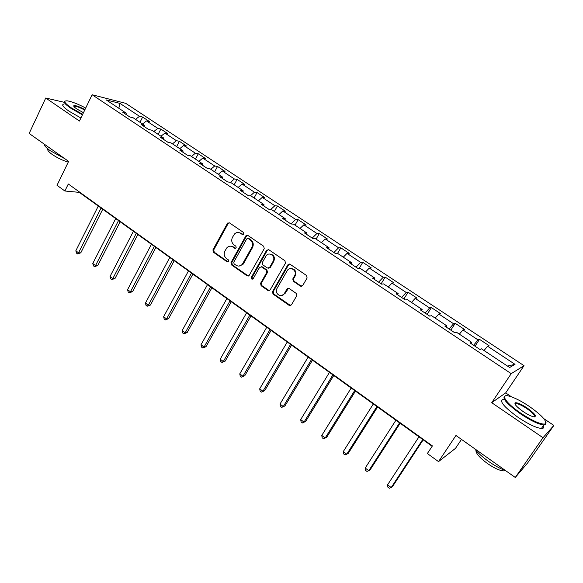 <?xml version="1.0" encoding="UTF-8"?>
<svg xmlns="http://www.w3.org/2000/svg" width="583" height="583" viewBox="0 0 583 583"><rect width="100%" height="100%" fill="white"/><g stroke="black" fill="none" stroke-linecap="round" stroke-linejoin="round"><path stroke-width="0.87" d="M243.825 234.111L243.475 232.435L229.476 222.881L227.363 223.464L212.933 249.859L213.429 252.22L227.181 261.876L228.66 261.49L228.31 259.829L226.517 258.575C224.149 256.527 223.624 253.999 224.929 250.989L226.998 247.629C228.842 245.953 230.81 245.742 232.916 247.003L234.716 248.256L236.21 247.862L235.86 246.194L234.053 244.947C231.662 242.9 231.13 240.364 232.457 237.332L234.621 233.863C236.465 232.231 238.432 232.034 240.502 233.273L242.324 234.512L243.825 234.111M300.405 286.122L302.672 285.59L307.103 277.996L306.571 275.526L290.108 264.281L287.864 264.842L272.494 291.624L273.012 294.051L289.183 305.405L291.427 304.894L296.82 295.603L296.186 293.373L289.183 288.512L286.938 289.044L284.344 293.533C281.64 298.634 274.076 293.57 276.918 288.592L287.149 270.774C289.773 265.731 297.352 270.374 294.765 275.468L292.775 278.966L293.373 281.276L300.405 286.122L301.775 286.333M64.232 102.309L45.751 98.017L29.15 133.456L68.619 161.382L57.01 185.307L64.873 191.005L68.306 183.995L432.397 445.908L427.361 453.53L438.525 461.612L455.505 448.342L461.488 439.4M511.524 396.848L505.68 392.898L491.724 402.693L543.006 437.724L515.285 477.47L455.95 435.479L438.525 461.612M491.724 402.693L511.218 373.659L92.121 94.752L125.702 103.329L524.03 365.672L511.218 373.659M45.751 98.017L79.441 121.031L92.121 94.752M264.223 248.671L263.713 246.259L247.892 235.452L245.975 235.692L231.021 262.547L231.524 264.922L247.075 275.839L249.13 275.453L264.223 248.671M268.792 249.728L284.934 260.747L285.451 263.188L270.118 289.955L267.918 290.48L261.104 285.692L260.594 283.28L266.723 272.501L266.212 270.082L261.687 266.948L259.581 267.371L253.131 278.769C251.761 279.541 251.156 279.082 251.309 277.384L266.591 250.296L268.792 249.728M543.006 437.724L553.85 425.422L527.797 462.727L515.285 477.47M475.028 346.215L479.51 339.35L478.045 339.911L462.938 329.934L464.498 329.439L455.206 323.31L453.596 323.769L438.802 313.997L440.5 313.603L431.398 307.598L429.649 307.948L415.162 298.379L416.983 298.088L408.071 292.2L406.191 292.455L391.995 283.076L393.94 282.879L385.203 277.114L383.206 277.268L369.287 268.078L371.356 267.976L362.794 262.321L360.68 262.386L347.031 253.379L349.217 253.365L340.822 247.826L338.592 247.797L325.212 238.964L327.508 239.045L319.273 233.608L316.933 233.499L303.816 224.834L306.221 224.994L298.139 219.66L295.698 219.47L282.828 210.966L285.335 211.206L277.406 205.981L274.87 205.712L262.248 197.375L264.842 197.688L257.067 192.558L254.428 192.208L242.047 184.031L244.736 184.417L237.106 179.382L234.381 178.966L222.225 170.936L225.002 171.402L217.51 166.454L214.697 165.966L202.767 158.088L205.631 158.62L198.278 153.766L195.378 153.205L183.667 145.466L186.618 146.071L179.389 141.305L176.416 140.678L164.916 133.084L167.94 133.747L160.85 129.062L157.796 128.377L146.501 120.921L149.598 121.643L142.631 117.045L139.505 116.301L119.945 103.38L106.223 99.912L126.11 113.102L122.794 112.308L129.936 117.052L133.223 117.817L144.708 125.44L141.472 124.711L148.745 129.543L151.952 130.242L163.655 138.011L160.5 137.348L167.911 142.267L171.038 142.901L182.96 150.815L179.885 150.225L187.442 155.238L190.481 155.799L202.629 163.859L199.641 163.342L207.344 168.458L210.295 168.946L222.684 177.166L219.784 176.715L227.64 181.932L230.496 182.348L234.381 178.966M479.51 339.35L488.999 345.602L487.585 346.215L515.029 364.346L509.637 367.516L481.485 348.838L479.969 349.494L470.131 342.964L471.705 342.352L456.227 332.091L454.565 332.623L444.938 326.232L446.658 325.737L431.507 315.687L429.7 316.11L420.277 309.85L422.136 309.471L407.306 299.633L405.353 299.946L396.127 293.817L398.131 293.548L383.599 283.914L381.522 284.118L372.486 278.12L374.614 277.953L360.389 268.508L358.173 268.617L349.326 262.736L351.578 262.671L337.637 253.423L335.312 253.43L326.64 247.673L329.016 247.702L315.352 238.636L312.903 238.556L304.406 232.909L306.898 233.025L293.504 224.142L290.946 223.974L282.617 218.443L285.218 218.647L272.086 209.938L269.426 209.683L261.264 204.261L263.961 204.546L251.091 196.005L248.329 195.669L240.32 190.357L243.118 190.721L230.496 182.348M473.6 345.26L478.045 339.911M459.353 334.161L462.938 329.934M471.705 342.352L471.159 343.642M449.099 328.994L453.596 323.769M435.18 318.129L438.802 313.997M446.658 325.737L446.17 327.048M425.109 313.064L429.649 307.948M411.503 302.417L415.162 298.379M422.136 309.471L421.706 310.805M401.607 297.461L406.191 292.455M388.3 287.025L391.995 283.076M398.131 293.548L397.752 294.896M378.578 282.165L383.206 277.268M365.563 271.948L369.287 268.078M374.614 277.953L374.293 279.315M356.016 267.182L360.68 262.386M343.285 257.161L347.031 253.379M351.578 262.671L351.309 264.055M333.891 252.49L338.592 247.797M321.437 242.674L325.212 238.964M329.016 247.702L328.783 249.101M312.204 238.09L316.933 233.499M300.012 228.463L303.816 224.834M306.898 233.025L306.716 234.446M290.932 223.967L295.698 219.47M279.002 214.522L282.828 210.966M285.218 218.647L285.08 220.075M270.439 209.778L274.87 205.712M258.393 200.851L262.248 197.375M263.961 204.546L263.866 205.988M250.296 195.91L254.428 192.208M238.17 187.442L242.047 184.031M243.118 190.721L243.067 192.179M218.334 174.281L222.225 170.936M222.684 177.166L222.67 178.631M210.798 169.281L214.697 165.966M198.861 161.36L202.767 158.088M202.629 163.859L202.658 165.339M191.464 156.455L195.378 153.205M179.739 148.68L183.667 145.466M182.96 150.815L183.018 152.301M172.481 143.863L176.416 140.678M160.974 136.233L164.916 133.084M163.655 138.011L163.75 139.505M153.846 131.503L157.796 128.377M142.543 124.004L146.501 120.921M144.708 125.44L144.839 126.948M135.548 119.362L139.505 116.301M118.837 108.278L119.945 103.38M126.11 113.102L126.271 114.618M505.68 392.898L524.03 365.672M553.85 425.422L543.83 418.66M64.873 191.005L79.288 192.368L432.149 446.286M507.429 366.051L515.029 364.346M484.036 350.536L487.585 346.215M139.993 122.313L142.631 117.045M158.153 134.36L160.85 129.062M176.642 146.624L179.389 141.305M195.465 159.108L198.278 153.766M214.639 171.832L217.51 166.454M234.177 184.789L237.106 179.382M254.071 197.987L257.067 192.558M274.353 211.44L277.406 205.981M243.432 263.465L242.834 264.529M295.013 225.147L298.139 219.66M287.23 289.015L287.572 288.417M316.081 239.117L319.273 233.608M337.528 253.423L340.822 247.826M359.055 268.574L362.794 262.321M381.107 283.848L385.203 277.114M403.881 298.97L408.071 292.2M427.113 314.397L431.398 307.598M450.827 330.138L455.206 323.31M243.242 234.628L241.282 233.302L238.498 232.493M230.773 246.201L233.703 247.01L235.67 248.358M229.163 222.713L228.157 223.515L213.75 249.867L214.238 252.213L228.172 261.964M247.513 235.262L246.507 236.057L231.815 262.525L232.311 264.901L248.373 276.036M248.198 238.534L246.689 238.935L233.747 262.219L234.096 263.888L236.006 265.221C238.345 266.606 240.458 266.263 242.353 264.208L251.747 247.542C253.095 244.481 252.556 241.916 250.129 239.853L248.198 238.534L248.97 238.556L248.037 238.447M239.176 266.045L243.126 264.186L243.614 263.465L242.841 263.48M248.97 238.556L250.894 239.875C253.321 241.93 253.86 244.488 252.512 247.549L243.614 263.465M261.169 266.715L262.437 266.927L266.956 270.053L267.466 272.472L261.352 283.229L261.854 285.634L269.288 290.669M268.333 249.509L267.342 250.296L252.075 277.34L252.694 279.155M273.121 261.242C276.094 256.462 269.055 251.149 266.074 255.901L262.35 262.459L262.86 264.879L267.386 268.005L269.55 267.524L273.121 261.242L273.857 261.228C275.161 257.045 273.821 254.654 269.834 254.057M268.668 268.216L270.293 267.495L269.586 267.459M273.857 261.228L270.33 267.437M291.019 268.574C294.962 268.974 296.448 271.263 295.472 275.424L293.482 278.922L294.08 281.225L301.098 286.064M281.516 295.61L285.065 293.46L284.344 293.533M288.527 288.25L285.065 293.46M289.554 264.041L288.585 264.82L273.208 291.602L273.748 293.978L290.618 305.594M98.287 206.039L75.826 250.792L78.523 252.818L80.804 252.818L102.746 209.253M80.804 252.818L77.546 253.904L78.523 252.818L101.056 208.029M77.546 253.904L76.468 253.095L75.826 250.792M85.708 108.037C78.049 104.044 71.971 101.661 67.475 100.874C63.015 100.546 64.196 102.812 71.002 107.68L82.669 114.334M82.422 114.844L70.507 108.037C64.647 103.927 62.862 101.588 65.15 101.012M83.464 112.694L76.861 108.999C74.362 107.272 73.363 106.164 73.866 105.676C75.586 105.297 79.288 106.594 84.965 109.589M64.742 158.642L50.153 150.647C46.101 147.725 44.082 145.524 44.097 144.03M68.262 162.11C62.687 160.485 57.287 157.898 52.069 154.357C48.469 151.733 47.114 149.955 47.988 149.015M80.913 117.985L69.005 111.185C62.979 106.929 61.281 104.561 63.904 104.073M84.724 110.085C80.06 107.585 76.665 106.295 74.537 106.201L73.961 106.536M529.153 406.3C520.991 400.9 514.235 397.475 508.879 396.046C499.522 393.518 506.095 403.37 521.027 413.369C532.84 421.072 540.893 424.613 545.185 424.001C547.422 421.349 542.081 415.453 529.153 406.3M546.031 422.58L545.353 424.832L543.808 425.007C538.532 424.366 530.792 420.671 520.597 413.937C506.212 403.48 501.176 397.453 505.497 395.85M527.192 408.013C535.354 414.01 537.402 416.918 533.328 416.743C530.625 416 527.221 414.273 523.126 411.547C516.684 406.934 514.053 404.012 515.234 402.787C517.376 402.481 521.362 404.223 527.192 408.013M534.414 416.918C535.347 415.621 532.804 412.83 526.777 408.559C522.091 405.476 518.535 403.793 516.108 403.509L515.008 404.106M505.57 470.598C500.309 468.732 494.544 465.606 488.262 461.204C482.068 456.759 477.513 452.576 474.591 448.67M505.264 470.488L503.843 470.904C499.901 470.765 494.377 468.258 487.257 463.376C479.576 457.662 475.801 453.326 475.939 450.375M543.458 425.51C544.362 427.528 543.677 428.52 541.403 428.461C536.12 427.849 528.38 424.176 518.207 417.435C503.34 406.526 498.516 400.463 503.734 399.238M514.884 403.086L515.35 403.319M115.689 218.559L92.777 263.523L95.525 265.586L97.762 265.535L120.142 221.766M97.762 265.535L94.504 266.65L95.525 265.586L118.502 220.593M94.504 266.65L93.411 265.826L92.777 263.523M133.398 231.305L110.027 276.473L112.825 278.565L115.011 278.47L137.843 234.504M115.011 278.47L111.761 279.614L112.825 278.565L136.262 233.368M111.761 279.614L110.646 278.776L110.027 276.473M151.427 244.277L127.582 289.649L130.424 291.784L132.574 291.631L155.865 247.476M132.574 291.631L129.317 292.812L130.424 291.784L154.342 246.376M129.317 292.812L128.18 291.959L127.582 289.649M169.777 257.482L145.451 303.065L148.344 305.23L150.436 305.033L174.208 260.674M150.436 305.033L147.186 306.243L148.344 305.23L172.75 259.624M147.186 306.243L146.027 305.375L145.451 303.065M188.462 270.935L163.634 316.715L166.578 318.923L168.625 318.668L192.886 274.112M168.625 318.668L165.375 319.914L166.578 318.923L191.494 273.106M165.375 319.914L164.195 319.032L163.634 316.715M207.497 284.628L182.151 330.612L185.154 332.864L187.143 332.558L211.899 287.798M187.143 332.558L183.893 333.833L185.154 332.864L210.58 286.843M183.893 333.833L182.69 332.937L182.151 330.612M226.874 298.576L201.004 344.772L204.057 347.06L205.996 346.696L231.269 301.732M205.996 346.696L202.746 348.007L204.057 347.06L230.015 300.835M202.746 348.007L201.529 347.089L201.004 344.772M246.624 312.779L220.206 359.186L223.318 361.518L225.198 361.088L251.003 315.935M225.198 361.088L221.948 362.444L223.318 361.518L249.823 315.082M221.948 362.444L220.709 361.511L220.206 359.186M282.886 295.348L283.163 294.874M287.703 288.352L287.324 289.008M266.744 327.26L239.766 373.863L242.936 376.246L244.758 375.758L271.102 330.401M244.758 375.758L241.508 377.143L242.936 376.246L270.002 329.606M241.508 377.143L240.247 376.195L239.766 373.863M287.244 342.017L259.69 388.825L262.918 391.244L264.682 390.697L291.587 345.143M264.682 390.697L261.439 392.119L262.918 391.244L290.567 344.407M261.439 392.119L260.149 391.157L259.69 388.825M308.145 357.051L279.993 404.07L283.287 406.533L284.978 405.914L312.466 360.163M284.978 405.914L281.742 407.386L283.287 406.533L311.533 359.492M281.742 407.386L280.43 406.395L279.993 404.07M329.446 372.384L300.69 419.6L304.042 422.114L305.667 421.429L333.753 375.481M305.667 421.429L302.439 422.937L304.042 422.114L332.9 374.869M302.439 422.937L301.098 421.932L300.69 419.6M351.17 388.016L321.78 435.435L325.197 438.001L326.757 437.243L355.455 391.098M321.78 435.435L322.166 437.767L323.529 438.795L325.197 438.001L354.69 390.552M373.324 403.961L343.285 451.577L346.768 454.193L348.255 453.363L377.587 407.021M343.285 451.577L343.642 453.909L345.034 454.959L346.768 454.193L376.917 406.54M395.923 420.219L365.213 468.04L368.769 470.707L370.176 469.796L400.157 423.265M365.213 468.04L365.541 470.372L366.962 471.436L368.769 470.707L399.588 422.857M418.98 436.813L387.578 484.83L391.2 487.548L392.527 486.557L423.185 439.837M387.578 484.83L387.877 487.162L389.327 488.248L391.2 487.548L422.719 439.502M241.282 233.302L240.502 233.273M235.503 248.263L234.716 248.256M233.703 247.01L232.916 247.003M227.975 261.854L227.181 261.876M214.238 252.213L213.429 252.22M213.75 249.867L212.933 249.859M228.157 223.515L227.363 223.464M243.096 234.541L242.324 234.512M247.841 275.803L247.075 275.839M232.311 264.901L231.524 264.922M231.815 262.525L231.021 262.547M246.507 236.057L245.734 236.028M252.512 247.549L251.747 247.542M250.894 239.875L250.129 239.853M268.661 290.414L267.918 290.48M261.854 285.634L261.104 285.692M261.352 283.229L260.594 283.28M267.466 272.472L266.723 272.501M266.956 270.053L266.212 270.082M262.437 266.927L261.687 266.948M252.075 277.34L251.309 277.384M267.342 250.296L266.591 250.296M294.08 281.225L293.373 281.276M293.562 278.776L292.848 278.82M295.268 275.825L294.561 275.861M287.659 288.979L286.938 289.044M289.897 305.31L289.183 305.405M273.748 293.978L273.012 294.051M273.23 291.551L272.494 291.624M288.585 264.82L287.864 264.842M228.536 223.049L227.734 222.998M246.747 235.721L245.975 235.692M243.126 264.186L242.353 264.208M270.293 267.495L269.55 267.524M267.437 250.143L266.693 250.143M293.482 278.922L292.775 278.966M295.472 275.424L294.765 275.468M273.208 291.602L272.472 291.668M74.537 106.201L74.223 106.864M74.099 106.325L73.866 105.676M541.403 428.461L543.808 425.007M516.108 403.509L515.321 404.66M504.361 470.153L503.843 470.904M515.408 403.589L515.234 402.787M545.185 424.001L545.353 424.832"/></g></svg>
